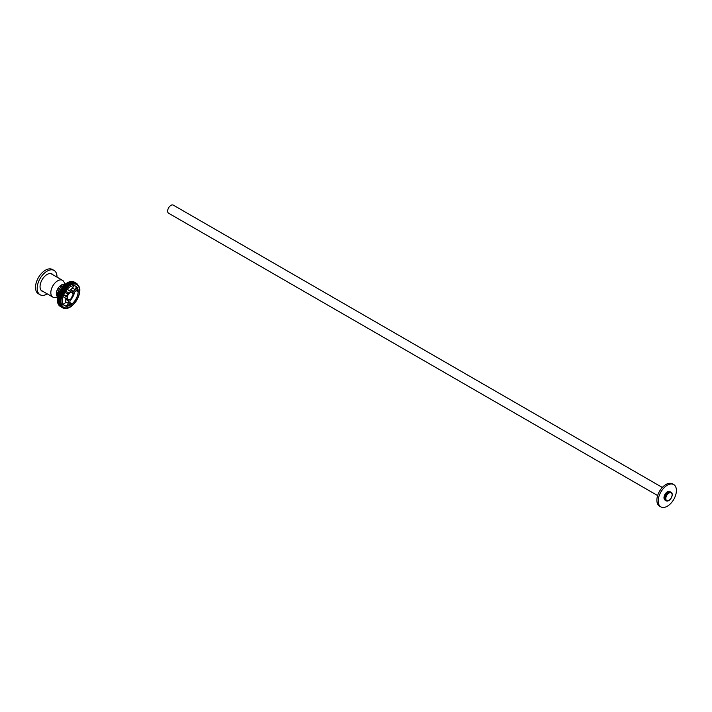 <?xml version="1.0" encoding="UTF-8"?>
<svg xmlns="http://www.w3.org/2000/svg" width="712" height="712" viewBox="0 0 712 712"><rect width="100%" height="100%" fill="white"/><g stroke="black" fill="none" stroke-linecap="round" stroke-linejoin="round"><path stroke-width="1.07" d="M50.81 273.559L62.523 280.323A9.683 5.589 120 0 0 57.672 280.804A9.683 5.589 120 0 0 51.344 289.339A9.683 5.589 120 0 0 52.83 297.1L41.118 290.336M53.053 274.859A9.941 5.74 120 0 0 52.056 273.987A9.941 5.74 120 0 0 49.066 273.666A9.941 5.74 120 0 0 41.038 281.943A9.941 5.74 120 0 0 42.115 291.208A9.941 5.74 120 0 0 43.37 291.635M52.67 274.636A9.941 5.74 120 0 0 51.869 273.88M56.996 277.128A14.018 8.09 120 0 0 54.094 270.462L52.439 269.501A14.018 8.09 120 0 0 48.22 269.047A14.018 8.09 120 0 0 36.908 280.724A14.018 8.09 120 0 0 38.421 293.78L40.077 294.732A14.018 8.09 120 0 0 44.304 295.186A14.018 8.09 120 0 0 47.312 293.905M54.094 270.462A14.018 8.09 120 0 0 49.876 270.008A14.018 8.09 120 0 0 38.564 281.685A14.018 8.09 120 0 0 40.077 294.732M41.928 291.092A9.941 5.74 120 0 0 42.987 291.413M41.518 290.772A9.941 5.74 120 0 0 42.097 290.897M64.908 284.729L64.73 284.631A7.067 4.076 120 0 0 62.763 284.453A7.067 4.076 120 0 0 61.312 285.04A7.067 4.076 120 0 0 59.861 286.126A7.067 4.076 120 0 0 57.903 288.574A7.067 4.076 120 0 0 56.453 292.312A7.067 4.076 120 0 0 56.453 294.928A7.067 4.076 120 0 0 57.841 296.966L56.453 294.928L57.912 295.898M65.13 284.31L63.938 281.89A9.683 5.589 120 0 0 57.672 280.804A9.683 5.589 120 0 0 50.979 290.941A9.683 5.589 120 0 0 54.904 297.545L57.601 297.367M59.221 289.339L57.77 293.077L56.453 292.312L57.903 288.574L59.221 289.339A7.067 4.076 120 0 1 61.188 286.892L59.861 286.126L62.763 284.453L64.089 285.218A7.067 4.076 120 0 1 64.374 285.165M57.77 293.077A7.067 4.076 120 0 0 57.77 295.694M67.587 289.562A7.067 4.076 120 0 0 67.631 288.823M61.188 286.892L64.089 285.218M68.21 299.707L68.21 299.707A2.341 1.353 -60 0 1 68.441 300.918L68.129 303.223A2.341 1.353 -60 0 1 67.142 305.226A10.377 5.99 120 0 0 70.266 304.042A2.341 1.353 -60 0 1 70.221 304.006A2.341 1.353 -60 0 1 69.758 302.6L70.07 300.304A2.341 1.353 -60 0 1 70.355 299.36M68.486 293.451A4.361 2.519 120 0 0 67.542 294.884A4.361 2.519 120 0 0 66.964 296.45L67.133 296.548A4.361 2.519 -60 0 1 67.702 294.982A4.361 2.519 -60 0 1 68.646 293.549L68.557 293.388A2.341 1.353 -60 0 1 67.426 293.602L65.994 293.059A2.341 1.353 -60 0 1 65.878 293.006A2.341 1.353 -60 0 1 65.406 291.697A10.377 5.99 120 0 0 64.267 293.647A10.377 5.99 120 0 0 63.386 295.694L62.861 296.762M65.922 290.71L65.406 291.697M76.567 283.429A14.035 8.108 120 0 0 76.389 283.349L73.754 281.827A14.035 8.108 120 0 1 73.932 281.908L74.208 282.068M74.217 282.05A14.035 8.108 120 0 1 74.297 282.103A14.035 8.108 120 0 1 74.377 282.148L77.012 283.679A14.035 8.108 120 0 0 76.932 283.616A14.035 8.108 120 0 0 76.852 283.572M79.415 286.963A14.035 8.108 120 0 1 79.486 287.176L79.344 287.425M79.584 287.559A14.035 8.108 120 0 1 79.628 287.79L79.477 288.066M79.708 288.191A14.035 8.108 120 0 1 79.744 288.44L79.575 288.734M79.789 288.858A14.035 8.108 120 0 1 79.815 289.117L79.628 289.428M79.833 289.553A14.035 8.108 120 0 1 79.842 289.811L79.655 290.149M79.842 290.265A14.035 8.108 120 0 1 79.833 290.541L79.628 290.897M79.815 291.003A14.035 8.108 120 0 1 79.789 291.279L79.575 291.662M79.744 291.76A14.035 8.108 120 0 1 79.708 292.045L79.477 292.445M79.637 292.534A14.035 8.108 120 0 1 79.584 292.819L79.344 293.237M79.486 293.317A14.035 8.108 120 0 1 79.424 293.611L79.174 294.038M79.299 294.109A14.035 8.108 120 0 1 79.219 294.412L78.97 294.848M79.076 294.91A14.035 8.108 120 0 1 78.987 295.213L78.729 295.667M78.818 295.711A14.035 8.108 120 0 1 78.712 296.014L78.454 296.477M78.525 296.521A14.035 8.108 120 0 1 78.409 296.824L78.142 297.287M78.169 297.313L78.195 297.322A14.035 8.108 120 0 1 78.071 297.625L77.795 298.097M77.813 298.106L77.839 298.114A14.035 8.108 120 0 1 77.697 298.417L77.448 298.907A14.035 8.108 120 0 1 77.296 299.2L77.029 299.343M76.602 300.09L76.86 299.966A14.035 8.108 120 0 0 77.029 299.681L77.003 299.387M76.576 300.135L76.576 300.437A14.035 8.108 120 0 1 76.398 300.713L76.104 301.176A14.035 8.108 120 0 1 75.917 301.452L75.606 301.897A14.035 8.108 120 0 1 75.41 302.164L75.08 302.591A14.035 8.108 120 0 1 74.876 302.849L74.537 303.259A14.035 8.108 120 0 1 74.324 303.499L73.977 303.899A14.035 8.108 120 0 1 73.763 304.131L73.398 304.505A14.035 8.108 120 0 1 73.176 304.727L72.811 305.074A14.035 8.108 120 0 1 72.579 305.279L72.206 305.608A14.035 8.108 120 0 1 71.974 305.804L71.592 306.107A14.035 8.108 120 0 1 71.36 306.285L70.978 306.56A14.035 8.108 120 0 1 70.746 306.721L70.355 306.979A14.035 8.108 120 0 1 70.123 307.121L69.731 307.344A14.035 8.108 120 0 1 69.5 307.477L69.109 307.673A14.035 8.108 120 0 1 68.877 307.78L68.486 307.949A14.035 8.108 120 0 1 68.254 308.038L67.871 308.171A14.035 8.108 120 0 1 67.649 308.252L67.266 308.358A14.035 8.108 120 0 1 67.044 308.412L66.67 308.483A14.035 8.108 120 0 1 66.456 308.518L66.091 308.563A14.035 8.108 120 0 1 65.878 308.581L65.522 308.59A14.035 8.108 120 0 1 65.317 308.59L64.97 308.572A14.035 8.108 120 0 1 64.774 308.554L64.445 308.501A14.035 8.108 120 0 1 64.249 308.456L63.938 308.376A14.035 8.108 120 0 1 63.751 308.323L63.448 308.207A14.035 8.108 120 0 1 63.27 308.127L62.985 307.985A14.035 8.108 120 0 1 62.896 307.931A14.035 8.108 120 0 1 62.825 307.887L59.924 306.196A14.035 8.108 120 0 1 59.772 306.08L62.398 307.602A14.035 8.108 120 0 0 62.558 307.718M63.11 293.282A13.101 7.565 120 0 0 61.873 305.368A13.101 7.565 120 0 0 70.248 306.667A13.101 7.565 120 0 0 77.394 298.657A13.101 7.565 120 0 0 79.513 290.621A13.101 7.565 120 0 0 73.389 284.088A13.101 7.565 120 0 0 63.11 293.282M79.513 290.434A13.572 7.832 120 0 0 79.513 290.238A13.572 7.832 120 0 0 73.167 283.474A13.572 7.832 120 0 0 62.523 292.988A13.572 7.832 120 0 0 61.241 305.51A13.572 7.832 120 0 0 69.918 306.854A13.572 7.832 120 0 0 70.088 306.756M73.211 293.709A2.341 1.353 -60 0 1 73.87 292.801L75.614 291.039A2.341 1.353 -60 0 1 77.181 290.38L78.178 291.804A11.223 6.479 -60 0 1 76.362 298.266A11.232 6.488 120 0 0 77.439 287.915A11.232 6.488 120 0 0 70.248 286.803A11.223 6.479 -60 0 1 75.855 286.242A11.223 6.479 -60 0 1 75.962 286.313L76.059 287.603A2.341 1.353 -60 0 1 75.027 289.588L73.291 291.35A2.341 1.353 -60 0 1 72.099 292.027L72.339 292.134A4.361 2.519 -60 0 1 73.167 294.19M70.248 286.803A11.232 6.488 120 0 0 64.124 293.664A11.232 6.488 120 0 0 62.309 300.553A11.232 6.488 120 0 0 67.56 306.151A11.232 6.488 120 0 0 76.371 298.275A11.223 6.479 -60 0 1 72.099 303.81L70.266 304.042M74.6 292.062A11.223 6.479 -60 0 1 73.06 296.361A11.232 6.479 120 0 0 74.6 292.062M67.88 299.458L64.623 297.58L65.824 298.951A2.341 1.353 -60 0 1 65.807 299.405L65.495 301.701A2.341 1.353 -60 0 1 64.534 303.677L62.62 304.238M65.112 292.134L65.7 291.137A4.21 2.43 120 0 0 65.557 291.279M63.386 295.694A2.341 1.353 -60 0 1 64.943 295.142L66.376 295.685A2.341 1.353 -60 0 1 66.492 295.738A2.341 1.353 -60 0 1 66.964 296.539L66.964 296.45M63.591 304.807L65.922 306.151L67.142 305.226M62.816 291.875L60.182 290.354A14.035 8.108 120 0 1 60.342 290.069L62.976 291.591A14.035 8.108 120 0 0 62.816 291.875L62.549 292.356A14.035 8.108 120 0 0 62.389 292.65L59.764 291.128A14.035 8.108 120 0 1 59.915 290.843L62.549 292.356M63.261 291.119L60.627 289.597A14.035 8.108 120 0 1 60.805 289.321L63.439 290.834A14.035 8.108 120 0 0 63.261 291.119L62.976 291.591M63.742 290.38L61.107 288.858A14.035 8.108 120 0 1 61.294 288.582L63.92 290.104A14.035 8.108 120 0 0 63.742 290.38L63.448 290.843M64.24 289.659L61.606 288.137A14.035 8.108 120 0 1 61.802 287.879L64.427 289.392A14.035 8.108 120 0 0 64.24 289.659L63.92 290.104M64.756 288.965L62.131 287.443A14.035 8.108 120 0 1 62.327 287.194L64.961 288.707A14.035 8.108 120 0 0 64.756 288.965L64.427 289.392M65.299 288.298L62.674 286.776A14.035 8.108 120 0 1 62.879 286.536L65.513 288.048A14.035 8.108 120 0 0 65.299 288.298L64.961 288.707M65.86 287.657L63.234 286.135A14.035 8.108 120 0 1 63.448 285.904L66.074 287.425A14.035 8.108 120 0 0 65.86 287.657L65.513 288.048M66.439 287.052L63.804 285.53A14.035 8.108 120 0 1 64.027 285.316L66.661 286.829A14.035 8.108 120 0 0 66.439 287.052L66.074 287.425M67.035 286.482L64.4 284.96A14.035 8.108 120 0 1 64.623 284.755L67.257 286.277A14.035 8.108 120 0 0 67.035 286.482L66.661 286.829M67.631 285.939L64.997 284.426A14.035 8.108 120 0 1 65.228 284.23L67.862 285.752A14.035 8.108 120 0 0 67.631 285.939L67.257 286.277M68.245 285.45L65.611 283.928A14.035 8.108 120 0 1 65.842 283.75L68.477 285.272A14.035 8.108 120 0 0 68.245 285.45L67.862 285.752M68.859 284.987L66.225 283.474A14.035 8.108 120 0 1 66.465 283.314L69.091 284.827A14.035 8.108 120 0 0 68.859 284.987L68.477 285.272M69.482 284.577L66.848 283.056A14.035 8.108 120 0 1 67.088 282.913L69.714 284.435A14.035 8.108 120 0 0 69.482 284.577L69.091 284.827M70.105 284.213L67.471 282.691A14.035 8.108 120 0 1 67.711 282.566L70.337 284.079A14.035 8.108 120 0 0 70.105 284.213L69.714 284.435M70.728 283.883L68.094 282.37A14.035 8.108 120 0 1 68.325 282.255L70.96 283.776A14.035 8.108 120 0 0 70.728 283.883L70.337 284.079M71.351 283.607L68.717 282.094A14.035 8.108 120 0 1 68.948 281.997L71.583 283.518A14.035 8.108 120 0 0 71.351 283.607L70.96 283.776M71.965 283.376L69.331 281.863A14.035 8.108 120 0 1 69.562 281.792L72.188 283.305A14.035 8.108 120 0 0 71.965 283.376L71.583 283.518M72.571 283.198L69.936 281.685A14.035 8.108 120 0 1 70.159 281.632L72.793 283.145A14.035 8.108 120 0 0 72.571 283.198L72.188 283.305M73.167 283.073L70.532 281.552A14.035 8.108 120 0 1 70.755 281.516L73.389 283.038A14.035 8.108 120 0 0 73.167 283.073L72.793 283.145M73.745 282.993L71.111 281.471A14.035 8.108 120 0 1 71.325 281.454L73.959 282.976A14.035 8.108 120 0 0 73.745 282.993L73.389 283.038M74.315 282.967L71.681 281.445A14.035 8.108 120 0 1 71.885 281.445L74.52 282.967A14.035 8.108 120 0 0 74.315 282.967L73.959 282.976M74.867 282.984L72.232 281.462A14.035 8.108 120 0 1 72.428 281.489L75.063 283.002A14.035 8.108 120 0 0 74.867 282.984L74.52 282.967M75.392 283.056L72.758 281.534A14.035 8.108 120 0 1 72.953 281.578L75.588 283.091A14.035 8.108 120 0 0 75.392 283.056L75.063 283.002M75.908 283.18L73.274 281.658A14.035 8.108 120 0 1 73.452 281.721L76.086 283.234A14.035 8.108 120 0 0 75.908 283.18L75.588 283.091M60.342 306.454A14.035 8.108 120 0 1 60.262 306.409A14.035 8.108 120 0 1 60.191 306.365L62.825 307.887M62.149 307.397L59.523 305.875A14.035 8.108 120 0 1 59.381 305.751L62.006 307.272A14.035 8.108 120 0 0 62.149 307.397L62.398 307.602M61.775 307.041L59.149 305.519A14.035 8.108 120 0 1 59.016 305.368L61.65 306.89A14.035 8.108 120 0 0 61.775 307.041L62.006 307.272M61.437 306.632L58.811 305.11A14.035 8.108 120 0 1 58.687 304.95L61.321 306.472A14.035 8.108 120 0 0 61.437 306.632L61.65 306.89M61.134 306.187L58.5 304.656A14.035 8.108 120 0 1 58.393 304.478L61.027 306A14.035 8.108 120 0 0 61.134 306.187L61.321 306.472M60.858 305.688L58.224 304.166A14.035 8.108 120 0 1 58.135 303.98L60.769 305.501A14.035 8.108 120 0 0 60.858 305.688L61.027 306M60.618 305.163L57.992 303.641A14.035 8.108 120 0 1 57.912 303.437L60.547 304.958A14.035 8.108 120 0 0 60.618 305.163L60.769 305.501M60.422 304.594L57.788 303.072A14.035 8.108 120 0 1 57.725 302.849L60.36 304.371A14.035 8.108 120 0 0 60.422 304.594L60.547 304.958M60.262 303.997L57.627 302.475A14.035 8.108 120 0 1 57.574 302.235L60.209 303.757A14.035 8.108 120 0 0 60.262 303.997L60.36 304.371M60.137 303.365L57.503 301.844A14.035 8.108 120 0 1 57.467 301.594L60.102 303.116A14.035 8.108 120 0 0 60.137 303.365L60.209 303.757M60.048 302.698L57.414 301.176A14.035 8.108 120 0 1 57.396 300.918L60.031 302.44A14.035 8.108 120 0 0 60.048 302.698L60.102 303.116M60.004 302.004L57.369 300.482A14.035 8.108 120 0 1 57.361 300.224L59.995 301.746A14.035 8.108 120 0 0 60.004 302.004L60.031 302.44M59.995 301.292L57.361 299.77A14.035 8.108 120 0 1 57.369 299.494L60.004 301.016A14.035 8.108 120 0 0 59.995 301.292L59.995 301.746M60.022 300.553L57.396 299.031A14.035 8.108 120 0 1 57.414 298.755L60.048 300.268A14.035 8.108 120 0 0 60.022 300.553L60.004 301.016M60.093 299.797L57.467 298.275A14.035 8.108 120 0 1 57.503 297.99L60.128 299.512A14.035 8.108 120 0 0 60.093 299.797L60.048 300.268M60.209 299.022L57.574 297.5A14.035 8.108 120 0 1 57.627 297.216L60.253 298.728A14.035 8.108 120 0 0 60.209 299.022L60.128 299.512M60.351 298.239L57.725 296.717A14.035 8.108 120 0 1 57.788 296.423L60.422 297.945A14.035 8.108 120 0 0 60.351 298.239L60.253 298.728M60.538 297.447L57.903 295.925A14.035 8.108 120 0 1 57.984 295.622L60.618 297.144A14.035 8.108 120 0 0 60.538 297.447L60.422 297.945M60.76 296.646L58.126 295.124A14.035 8.108 120 0 1 58.224 294.821L60.849 296.343A14.035 8.108 120 0 0 60.76 296.646L60.618 297.144M61.018 295.836L58.384 294.323A14.035 8.108 120 0 1 58.491 294.02L61.125 295.542A14.035 8.108 120 0 0 61.018 295.836L60.849 296.343M61.312 295.035L58.678 293.513A14.035 8.108 120 0 1 58.802 293.21L61.428 294.732A14.035 8.108 120 0 0 61.312 295.035L61.125 295.542M61.641 294.234L59.007 292.712A14.035 8.108 120 0 1 59.141 292.418L61.775 293.931A14.035 8.108 120 0 0 61.641 294.234L61.428 294.732M61.997 293.442L59.372 291.92A14.035 8.108 120 0 1 59.514 291.626L62.14 293.139A14.035 8.108 120 0 0 61.997 293.442L61.775 293.931M70.007 300.74A11.232 6.479 120 0 0 73.06 296.361A11.223 6.479 -60 0 1 70.007 300.74M73.22 285.085L73.425 286.117A2.341 1.353 -60 0 1 72.393 288.066L70.657 289.828A2.341 1.353 -60 0 1 70.283 290.149L68.601 290.167M76.211 286.749A11.036 6.372 120 0 1 77.911 290.968L77.181 290.38A10.377 5.99 120 0 0 76.059 287.603M65.922 306.151A11.223 6.479 -60 0 1 64.632 305.688A11.223 6.479 -60 0 1 62.309 300.553M62.14 293.139L62.389 292.65M59.915 290.843L60.182 290.363M60.351 290.069L60.627 289.597M60.823 289.33L61.107 288.858M61.33 288.609L61.606 288.137M61.855 287.906L62.131 287.443M62.398 287.23L62.674 286.776M62.968 286.589L63.234 286.135M58.224 294.821L58.473 294.368M58.491 294.02L58.749 293.558M58.802 293.21L59.06 292.748M59.141 292.418L59.407 291.938M59.514 291.626L59.781 291.146M664.082 496.727A4.681 2.706 -60 0 1 667.304 491.912A4.681 2.706 -60 0 1 668.71 491.467A4.681 2.706 -60 0 0 664.082 496.727M657.639 495.561L168.611 213.226A4.681 2.706 -60 0 1 167.899 209.479A4.681 2.706 -60 0 1 170.951 205.35A4.681 2.706 -60 0 1 173.292 205.118L662.32 487.462M658.199 500.99A12.869 7.431 -60 0 1 663.815 488.04A12.869 7.431 -60 0 1 673.739 484.587A12.869 7.431 -60 0 1 676.4 490.479A12.869 7.431 -60 0 1 670.784 503.428A12.869 7.431 -60 0 1 660.87 506.882A12.869 7.431 -60 0 1 658.199 500.99M660.87 506.882L659.543 506.116A12.869 7.431 -60 0 1 656.873 500.224A12.869 7.431 -60 0 1 662.498 487.275A12.869 7.431 -60 0 1 672.413 483.831L673.739 484.587M668.951 493.06A4.45 2.563 120 0 0 665.809 498.507A4.45 2.563 120 0 0 668.951 500.322A4.45 2.563 120 0 0 672.101 494.876A4.45 2.563 120 0 0 668.951 493.06M668.764 500.589A4.913 2.839 -60 0 1 666.307 500.839A4.913 2.839 -60 0 1 665.551 496.896A4.913 2.839 -60 0 1 668.764 492.571A4.913 2.839 -60 0 1 671.22 492.321A4.913 2.839 -60 0 1 672.235 494.573A4.913 2.839 -60 0 1 668.764 500.589M666.192 500.758L664.963 498.4L665.569 495.623L668.283 492.286L669.324 491.85L671.22 492.321M665.8 500.509L664.403 498.071L664.999 495.294L667.714 491.965L670.357 491.867M665.462 500.349L664.323 498.026L664.919 495.249L667.634 491.912L670.045 491.645M665.15 500.136L664.848 499.993A4.913 2.839 -60 0 1 664.643 499.86C663.37 497.875 663.94 495.534 666.352 492.846L667.366 492.09M664.963 498.213L665.489 495.49L668.31 492.268M664.323 497.848L664.839 495.116L666.352 492.846M68.557 293.388L68.895 293.762A4.13 2.385 120 0 0 67.996 295.124A4.13 2.385 120 0 0 67.453 296.61A2.572 1.486 -60 0 1 67.462 297.171A3.978 2.296 120 0 0 68.361 299.467A2.572 1.486 -60 0 1 68.681 299.716A4.13 2.385 120 0 0 70.906 298.88A2.572 1.486 -60 0 1 71.334 298.346A3.978 2.296 120 0 0 73.007 295.044A2.572 1.486 -60 0 1 73.167 294.403A4.13 2.385 120 0 0 72.375 292.427A2.572 1.486 -60 0 1 71.939 292.401A3.978 2.296 120 0 0 69.376 293.38A2.572 1.486 -60 0 1 68.895 293.762L68.717 293.486A2.341 1.353 120 0 0 69.162 293.139A4.21 2.43 -60 0 1 71.876 292.089A2.341 1.353 120 0 0 72.268 292.116L72.099 292.027M68.379 299.805L68.379 299.805A2.341 1.353 120 0 0 68.147 299.61A2.341 1.353 120 0 0 68.103 299.583A4.21 2.43 -60 0 1 67.978 299.521A4.21 2.43 -60 0 1 67.133 297.153A2.341 1.353 120 0 0 67.124 296.637L66.964 296.539M63.92 295.293L67.462 297.171M70.168 299.387A4.361 2.519 -60 0 1 68.548 299.85M66.483 305.964A11.036 6.372 120 0 0 71.227 304.166M67.151 289.312L68.663 290.193A4.21 2.43 120 0 0 68.414 290.096L71.939 292.401M65.7 291.137L69.376 293.38M70.657 289.828L73.291 291.35M72.393 288.066L75.027 289.588M65.477 292.472L67.426 293.602M65.807 299.405L68.441 300.918M65.495 301.701L68.129 303.223M69.776 302.466L72.099 303.81M76.122 290.621L78.178 291.804M68.236 299.734L70.933 298.915L73.167 294.225M73.22 294.385L72.161 292.036M62.941 296.61L68.094 299.583M74.297 282.103L76.932 283.616M60.262 306.409L62.896 307.931"/></g></svg>
